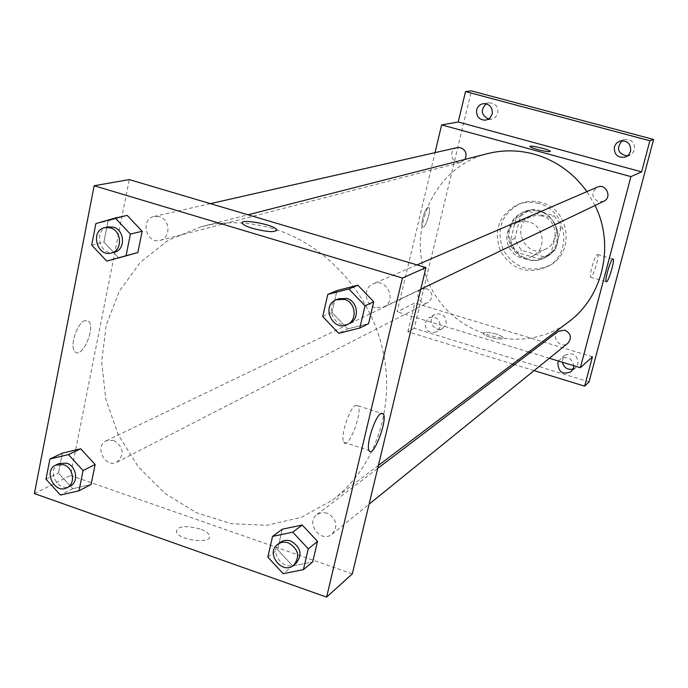<?xml version="1.0" encoding="UTF-8"?>
<svg xmlns="http://www.w3.org/2000/svg" width="688" height="688" viewBox="0 0 688 688"><rect width="100%" height="100%" fill="white"/><g stroke="black" fill="none" stroke-linecap="round" stroke-linejoin="round"><path stroke-width="0.52" stroke-dasharray="3.44 2.58" d="M528.797 221.914L522.82 221.269L517.023 222.663C494.878 231.392 512.336 267.709 532.985 255.859C547.072 249.262 544.182 225.526 528.797 221.914M542.17 215.98L536.373 215.361L530.749 216.72C509.24 225.191 526.148 260.356 546.195 248.85C559.877 242.443 557.099 219.463 542.17 215.98M560.969 227.848L555.293 249.925L549.549 254.397L543.486 256.676L521.805 250.398L517.488 244.842L514.891 238.297L520.412 216.324L528.513 210.64L532.151 209.47L553.986 215.636L558.346 221.235L560.969 227.848L557.065 229.783L551.337 252.083L555.293 249.925M514.891 238.297L510.556 240.327L516.129 218.13L520.412 216.324M532.151 209.47L527.963 211.216L550.004 217.451L553.986 215.636M527.963 211.216L524.29 212.394L516.129 218.13M510.556 240.327L513.188 246.932L517.539 252.548L521.805 250.398M551.337 252.083L545.541 256.59L539.426 258.894L517.539 252.548M557.065 229.783L554.416 223.11L550.004 217.451M509.954 228.278C512.096 220.495 516.8 214.991 524.067 211.758C551.054 199.107 572.64 243.982 545.902 257.166C528.186 267.976 503.951 248.385 509.954 228.278M509.077 228.657C503.057 248.807 527.343 268.44 545.094 257.613C564.151 248.316 559.998 216.092 539.022 211.216L531.007 210.33L523.215 212.11C515.931 215.353 511.218 220.865 509.077 228.657M539.426 258.894L543.486 256.676M541.232 202.513C534.12 200.586 527.18 200.913 520.412 203.502C501.629 213.667 495.859 229.104 503.091 249.796C514.736 268.372 530.396 273.497 550.065 265.181C575.417 252.204 569.449 209.032 541.232 202.513M538.747 203.528C531.6 201.593 524.617 201.919 517.806 204.517C498.92 214.751 493.124 230.274 500.408 251.086C512.121 269.773 527.868 274.933 547.648 266.574C573.138 253.528 567.127 210.098 538.747 203.528M573.07 369.103L575.779 367.547L578.058 363.823C577.576 354.853 573.242 351.981 565.046 355.206L562.818 358.345L562.397 362.232M627.336 156.064L631.876 154.146L634.568 149.872C634.955 142.356 631.438 138.967 624.025 139.698L622.072 140.619M488.609 119.093L491.516 119.127L494.5 117.897L496.762 115.532L497.794 113.081C498.293 106.468 495.343 103.054 488.953 102.839L486.201 103.793M446.202 323.678C446.108 315.775 442.358 312.687 434.954 314.399C426.147 318.759 434.455 333.568 442.762 328.322L446.202 323.678M589.04 381.909L414.228 328.288L471.409 90.893M512.741 364.047L407.846 331.779L414.228 328.288M407.846 331.779L414.761 303.004L397.131 311.836L435.022 152.65M427.996 207.475C424.754 208.051 419.861 225.974 422.673 226.971C425.528 229.147 431.754 208.739 428.615 207.509L427.996 207.475C424.754 208.051 419.869 225.974 422.673 226.971C425.528 229.147 431.754 208.739 428.615 207.509L427.996 207.475M534.077 370.608L514.495 364.588M558.682 361.097L560.35 359.127C567.316 355.808 571.788 358.001 573.775 365.706M425.15 322.56L428.796 317.753C436.278 316.016 440.062 319.146 440.165 327.144L436.691 331.84C429.149 333.749 425.304 330.653 425.15 322.56M592.445 356.788L414.761 303.004M487.672 153.613C432.735 167.184 404.355 234.032 429.69 285.09C453.753 336.767 523.68 356.332 568.589 321.898M595.034 205.471L586.916 191.634M549.342 358.25L530.439 352.488M528.745 351.972L397.131 311.836M558.372 331.281C550.538 336.785 560.625 349.564 567.849 343.269M457.193 147.619C447.836 149.382 451.629 165.154 460.745 162.428L464.916 159.427M426.62 288.685L421.675 289.055C413.273 292.71 420.316 306.9 428.314 302.402C433.646 297.328 433.079 292.753 426.62 288.685M603.737 201.283L598.431 201.747C591.388 197.336 591.009 192.468 597.313 187.153M495.721 333.904C488.385 331.951 484.223 331.745 483.225 333.284C482.916 336.294 503.702 341.188 503.066 337.954C502.713 336.707 500.271 335.357 495.721 333.904C488.385 331.943 484.223 331.736 483.225 333.284C482.916 336.294 503.702 341.188 503.066 337.954C502.713 336.707 500.271 335.357 495.721 333.904M550.305 151.437C549.136 152.048 544.948 151.429 537.741 149.588C533.062 148.273 530.474 147.249 529.975 146.518L529.975 146.424M597.132 254.577L597.58 254.551C599.764 255.558 592.566 279.285 590.717 277.178C588.756 276.395 594.656 255.618 597.132 254.577M272.749 228.545C248.377 221.476 224.494 220.882 201.094 226.756L168.225 240.267L140.455 262.231L119.42 291.101L106.262 324.96L101.661 361.682L105.763 399.049L118.267 434.833L138.417 466.946L165.034 493.485L196.587 512.818L231.254 523.68L266.935 525.279L301.439 517.307L332.51 500.073C373.928 468.889 394.981 410.383 383.534 353.469C372.062 296.562 328.916 246.958 276.808 229.818L272.749 228.545M375.321 307.613C364.537 304.879 362.911 287.644 373.111 283.834C386.673 277.281 397.526 301.095 383.68 307.029L375.321 307.613M113.795 440.38L106.365 440.733C93.869 446.134 105.109 468.812 116.96 462.112C124.786 454.347 123.728 447.097 113.795 440.38M159.332 216.651L154.069 216.453C139.845 219.102 146.32 244.524 160.132 240.344C170.951 238.177 170.34 219.36 159.332 216.651M327.049 513.059L321.726 512.534L316.97 514.512C305.016 522.854 321.081 543.787 332.072 534.155C338.367 525.856 336.69 518.821 327.049 513.059M352.325 573.852L70.537 475.46L129.292 179.594M34.4 493.571L70.537 475.46M85.002 320.548C77.271 322.345 69.342 346.451 74.811 351.559C81.408 360.022 95.985 328.116 88.675 321.382L85.002 320.548C77.28 322.345 69.35 346.451 74.811 351.559C81.408 360.022 95.985 328.116 88.683 321.382L85.002 320.548M292.718 565.966L312.696 561.924L292.718 565.966L277.574 549.652L282.261 529.21L277.574 549.652L292.718 565.966L283.181 573.689M118.723 257.897L103.905 242.099L108.076 220.891L127.194 215.396L108.076 220.891L103.905 242.099L118.723 257.897M72.739 488.695L91.091 484.481L72.739 488.695L58.437 473.069L62.359 453.151L58.437 473.069L72.739 488.695L60.449 495.05M347.707 328.907L368.579 323.678L347.707 328.907L331.977 312.395L336.982 290.594L331.977 312.395L347.707 328.907L338.677 333.31M199.976 528.926C184.891 525.073 177.022 526.122 176.386 532.082C179.499 540.88 213.873 544.191 209.401 535.333C208.266 532.933 205.127 530.792 199.976 528.926M276.886 230.368C274.108 232.544 266.05 231.908 252.702 228.433C247.388 226.816 244.025 225.268 242.597 223.806L242.597 223.798M199.976 528.917C184.891 525.064 177.031 526.114 176.386 532.073C179.499 540.871 213.873 544.191 209.401 535.333C208.266 532.925 205.127 530.792 199.976 528.917M355.421 405.361L358.147 405.825C362.963 412.542 347.767 450.975 343.708 442.178C340.113 437.061 349.246 408.405 355.421 405.361M338.419 298.79C323.059 304.75 335.065 331.066 349.633 323.386M322.724 316.549L331.977 312.395M280.145 542.462C267.615 551.208 284.565 573.388 296.089 563.291M267.83 557.125L277.574 549.652M107.904 226.937C93 229.706 99.906 256.59 114.371 252.204M91.693 245.074L103.905 242.099M95.89 223.574L108.076 220.891M58.979 463.531C45.924 469.156 57.801 493.115 70.167 486.115M45.967 479.192L58.437 473.069M530.749 216.72L517.023 222.663M546.195 248.85L532.985 255.859M545.094 257.613L545.902 257.166M523.215 212.11L524.067 211.758M545.541 256.59L549.549 254.397M524.29 212.394L528.513 210.64M547.648 266.574L550.065 265.181M517.806 204.517L520.412 203.502M434.954 314.399L428.796 317.753M442.762 328.322L436.691 331.84M488.953 102.839L483.277 103.664M491.516 119.127L485.874 120.151M624.025 139.698L619.94 141.006M629.443 155.574L625.426 157.079M565.046 355.206L560.35 359.127M575.779 367.547L571.212 371.623M590.717 277.178L606.231 281.693M597.58 254.551L612.913 258.946M332.51 500.073L378.391 465.441M201.094 226.756L247.981 214.785M416.997 264.906L373.111 283.834M420.772 289.201L383.68 307.029M116.96 462.112L428.314 302.402M106.365 440.733L421.675 289.055M160.132 240.344L460.745 162.428M154.069 216.453L210.425 203.648M332.072 534.155L369.078 504.201M316.97 514.512L377.678 468.433M343.708 442.178L369.052 450.511M358.147 405.825L381.247 413.264"/><path stroke-width="1.03" d="M562.397 362.232C563.954 367.788 567.505 370.075 573.07 369.103M622.072 140.619C616.018 148.488 617.772 153.63 627.336 156.064M486.201 103.793C480.301 109.994 481.11 115.094 488.609 119.093M435.022 152.65L441.627 124.898L458.225 121.991L465.527 91.564L471.409 90.893L653.6 139.466L589.04 381.909L584.637 386.157L534.077 370.608M476.655 109.839C477.661 106.391 479.863 104.335 483.277 103.664C489.736 103.879 492.72 107.337 492.23 114.036L489.925 118.069L485.874 120.151C479.278 120.108 476.199 116.676 476.655 109.839M614.358 146.931L616.396 143.242L619.94 141.006C627.439 140.266 630.999 143.697 630.612 151.308L628.712 154.834L625.426 157.079C617.747 158.137 614.057 154.757 614.358 146.931M458.225 121.991L641.603 171.88L649.868 140.773L653.6 139.466M465.527 91.564L649.868 140.773M441.627 124.898L630.922 176.618L641.603 171.88M630.922 176.618L580.362 367.71L592.445 356.788L584.637 386.157M612.69 259.041L613.111 258.998C615.158 259.969 607.951 283.757 606.231 281.693C604.391 280.936 610.325 260.107 612.69 259.041M514.495 364.588L512.741 364.047M573.775 365.706L573.517 367.856L571.212 371.623C562.887 375.123 558.432 372.277 557.856 363.075L558.682 361.097M586.916 191.634C573.353 172.834 555.689 160.321 533.948 154.103C518.391 149.941 502.962 149.786 487.672 153.613L247.981 214.785M378.391 465.441L568.589 321.898C602.851 296.967 615.003 245.401 595.034 205.471M580.362 367.71L549.342 358.25M530.439 352.488L528.745 351.972M369.078 504.201L567.849 343.269C572.012 337.92 571.023 333.551 564.891 330.154L558.372 331.281L377.678 468.433M464.916 159.427C467.324 154.06 465.896 150.147 460.633 147.696L457.193 147.619L210.425 203.648M416.997 264.906L597.313 187.153C605.999 182.982 612.587 197.473 603.737 201.283L420.772 289.201M537.741 149.588C533.062 148.264 530.474 147.249 529.975 146.518C528.952 144.635 550.262 149.7 550.305 151.351C549.488 152.091 545.3 151.506 537.741 149.588M529.975 146.424C529.872 144.824 550.305 149.778 550.297 151.351L550.305 151.437M129.292 179.594L425.975 267.572L352.325 573.852L326.594 597.107L34.4 493.571L94.153 185.743L129.292 179.594M282.261 529.21L302.221 525.004L317.512 541.404L312.696 561.924L317.512 541.404L302.221 525.004L282.261 529.21L272.56 536.408L292.77 532.168L308.267 548.818L303.408 569.621L283.181 573.689L267.83 557.125L272.56 536.408M115.231 218.01L127.194 215.396L142.149 231.271L137.858 252.565L106.709 261.105L91.693 245.074L95.89 223.574L115.231 218.01L130.393 234.118L126.076 255.712L106.709 261.105M94.153 185.743L402.428 278.021L326.594 597.107M62.359 453.151L80.694 448.782L95.125 464.486L91.091 484.481L95.125 464.486L80.694 448.782L62.359 453.151L49.906 459.016L68.447 454.605L83.067 470.54L79.017 490.802L60.449 495.05L45.967 479.192L49.906 459.016M336.982 290.594L357.846 285.193L373.722 301.774L368.579 323.678L373.722 301.774L357.846 285.193L336.982 290.594L327.78 294.43L348.911 288.96L365.018 305.807L359.833 328.03L338.677 333.31L322.724 316.549L327.78 294.43M402.428 278.021L425.975 267.572M380.791 413.531L383.371 413.952C387.843 420.566 372.776 459.223 369.052 450.511C365.724 445.463 374.865 416.679 380.791 413.531M252.702 228.433C247.388 226.808 244.025 225.268 242.597 223.798C236.947 218.087 272.74 224.03 276.533 229.396C276.395 232.656 268.458 232.338 252.702 228.433M242.597 223.806C236.947 218.087 272.74 224.039 276.533 229.405L276.886 230.368M347.371 324.478L349.633 323.386C359.979 319.06 357.932 301.215 346.743 298.377L338.419 298.79L336.114 299.787C320.703 305.764 332.751 332.184 347.371 324.478C357.743 320.135 355.687 302.221 344.456 299.375L336.114 299.787M348.911 288.96L357.846 285.193M365.018 305.807L373.722 301.774M359.833 328.03L368.579 323.678M293.699 565.226L296.089 563.291C302.668 554.562 300.888 547.123 290.732 540.983C286.801 539.727 283.275 540.218 280.145 542.462L277.703 544.32C265.129 553.083 282.14 575.349 293.699 565.226C300.303 556.472 298.506 549.007 288.324 542.841C284.376 541.576 280.842 542.067 277.703 544.32M292.77 532.168L302.221 525.004M308.267 548.818L317.512 541.404M303.408 569.621L312.696 561.924M111.336 252.995L114.371 252.204C125.706 249.942 124.984 230.05 113.425 227.16L107.904 226.937L104.834 227.625C89.887 230.411 96.819 257.389 111.336 252.995C122.705 250.724 121.974 230.755 110.372 227.857L104.834 227.625M127.194 215.396L142.149 231.271L137.858 252.565L118.723 257.897M130.393 234.118L142.149 231.271M126.076 255.712L137.858 252.565M67.071 487.706L70.167 486.115C78.948 482.202 76.557 466.086 66.753 463.196L58.979 463.531L55.84 465.036C42.751 470.678 54.662 494.724 67.071 487.706C75.869 483.784 73.47 467.608 63.631 464.701L55.84 465.036M68.447 454.605L80.694 448.782M83.067 470.54L95.125 464.486M79.017 490.802L91.091 484.481M381.247 413.264L383.371 413.952"/></g></svg>
